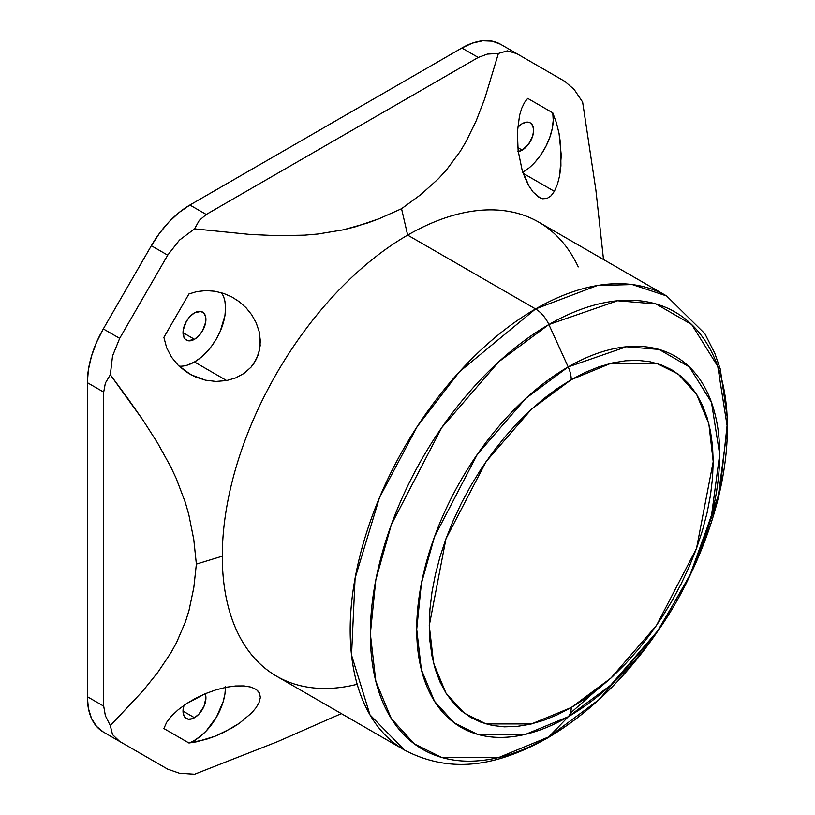 <?xml version="1.0" encoding="UTF-8"?>
<svg xmlns="http://www.w3.org/2000/svg" width="815" height="815" viewBox="0 0 815 815"><rect width="100%" height="100%" fill="white"/><g stroke="black" fill="none" stroke-linecap="round" stroke-linejoin="round"><path stroke-width="1.22" d="M357.184 684.284A262.165 151.366 -60 0 1 222.291 556.197L196.374 564.102L193.807 587.676L188.999 610.466L185.565 621.499L176.447 642.78L170.783 653.019L157.703 672.507L142.89 690.906L110.32 725.625L112.511 734.58L119.673 741.436L103.311 731.992L96.527 726.359L91.494 718.392L88.387 708.367L87.337 696.693L87.337 382.653L88.387 369.765L91.494 356.165L96.527 342.371L103.311 328.914L151.346 245.722L103.311 328.914L119.673 338.357L167.707 255.166L151.346 245.722L159.608 233.121L169.041 221.853L179.259 212.369L189.905 205.023L206.256 214.467L199.257 220.427L194.551 228.872L250.011 234.445L277.507 235.688L304.586 235.158L317.87 234.027L343.4 229.81L367.534 222.994L379.128 218.705L401.551 208.721L420.907 194.541L438.511 178.648L446.386 170.04L460.129 151.508L466.027 141.616L476.204 120.783L484.67 98.849L498.403 53.444L507.317 50.856L516.771 53.627L564.805 81.368L574.208 89.518L582.633 102.069L595.897 190.201L603.518 259.527L595.897 190.201L582.633 102.069L574.208 89.518L564.805 81.368L516.771 53.627L507.317 50.856L498.403 53.444L484.67 98.849L476.204 120.783L466.027 141.616L460.129 151.508L446.386 170.04L438.511 178.648L420.907 194.541L401.551 208.721L407.663 235.117L535.557 308.946L459.446 371.762L417.178 426.622L379.474 497.639L355.106 578.141L351.54 655.128L369.969 714.837L404.474 750.055A262.165 151.366 -60 0 1 364.285 539.978A262.165 151.366 -60 0 1 535.557 308.946L407.663 235.117A262.165 151.366 120 0 0 222.291 556.197A262.165 151.366 120 0 0 276.58 676.216L404.474 750.055C453.425 775.666 500.695 764.144 547.12 738.217C587.839 714.246 624.127 679.425 655.994 633.754L598.862 699.728L548.872 736.841L498.882 757.461L441.75 757.461L414.356 743.901L391.343 718.657L375.827 681.34L370.336 633.764L375.827 579.852L391.343 524.626L441.75 427.62L498.882 361.656L548.872 324.543A23.136 13.356 -120 0 0 535.557 308.946A262.165 151.366 -60 0 1 666.639 295.967L632.267 284.557L597.354 285.515L535.557 308.946A23.136 13.356 60 0 1 548.872 324.543A252.477 145.773 120 0 0 370.336 633.764A252.477 145.773 120 0 0 548.872 736.841L568.187 716.762A23.136 13.356 -120 0 0 571.234 707.542L531.482 723.934L486.056 723.934L464.275 713.156L445.968 693.076L433.631 663.41L429.261 625.574L445.968 538.786L486.056 461.636L531.482 409.181L571.234 379.678A23.136 13.356 -120 0 0 568.187 366.933L525.777 398.423L477.305 454.393L434.527 536.708L421.375 583.56L416.71 629.302L421.375 669.665L434.527 701.328L454.067 722.752L477.305 734.254L525.777 734.254L568.187 716.762A214.223 123.686 -60 0 1 416.71 629.302A214.223 123.686 -60 0 1 568.187 366.933L548.872 324.543L568.187 366.933A214.223 123.686 -60 0 1 703.681 385.403A214.223 123.686 -60 0 1 689.368 576.837A214.223 123.686 -60 0 1 659.08 629.292A214.223 123.686 -60 0 1 568.187 716.762L548.872 736.841A252.477 145.773 120 0 0 655.994 633.754L689.368 576.837L711.475 515.854L719.665 454.403L711.485 402.396L689.378 366.944L659.08 349.441L626.45 346.752L568.187 366.933A23.136 13.356 60 0 1 571.234 379.678L557.317 388.5L543.544 398.81L530.025 410.526L516.904 423.515L504.312 437.665L492.362 452.845L481.166 468.88L470.846 485.648L461.494 502.967L453.191 520.683L446.029 538.613L440.069 556.604L435.383 574.453L431.991 592.016L429.953 609.111L429.261 625.574L429.953 641.252L431.991 655.983L435.383 669.635L440.069 682.073L446.029 693.178L453.191 702.836L461.494 710.965L470.846 717.485L481.166 722.335L492.362 725.452L504.312 726.827L516.904 726.43L530.025 724.28L543.544 720.389L557.317 714.786L571.234 707.542L585.15 698.72L598.933 688.4L612.452 676.695L625.563 663.695L638.165 649.545L650.115 634.376L661.301 618.33L671.621 601.572L680.983 584.243L689.276 566.537L696.448 548.597L702.398 530.616L707.094 512.757L710.476 495.204L712.524 478.11L713.207 461.647L712.524 445.968L710.476 431.237L707.094 417.586L702.398 405.147L696.448 394.042L689.276 384.374L680.983 376.245L671.621 369.735L661.301 364.886L650.115 361.768L638.165 360.393L625.563 360.79L612.452 362.94L598.933 366.832L585.15 372.424L571.234 379.678L610.985 363.276L656.421 363.276L678.202 374.065L696.509 394.144L708.836 423.81L713.207 461.647L696.509 548.434L656.421 625.574L610.985 678.039L571.234 707.542A23.136 13.356 60 0 1 568.187 716.762L610.608 685.272L659.08 629.292L691.691 571.936A252.477 145.773 120 0 0 708.551 346.314A252.477 145.773 120 0 0 548.872 324.543L617.536 300.755L655.983 303.934L691.691 324.543L717.75 366.343L727.398 427.63L717.74 500.064L691.691 571.936L719.961 490.946L727.663 420.296L720.246 368.961L714.867 353.466L704.873 333.702L666.639 295.967L538.746 222.128A262.165 151.366 120 0 0 407.663 235.117L401.551 208.721L379.128 218.705L355.635 226.713L343.4 229.81L317.87 234.027L304.586 235.158L277.507 235.688L250.011 234.445L194.551 228.872L179.463 240.109L167.707 255.166L119.673 338.357L112.541 355.961L110.32 374.757L142.788 419.847L157.54 442.922L170.498 466.343L176.111 478.211L185.29 502.346L188.805 514.611L193.766 539.408L196.374 564.102L222.291 556.197A262.165 151.366 -60 0 1 407.663 235.117A262.165 151.366 -60 0 1 578.263 266.923M547.079 738.237A23.136 13.356 -120 0 0 548.872 736.841A23.136 13.356 60 0 1 547.079 738.237M540.314 198.025L533.183 192.167L528.792 185.728L524.992 177.904L521.946 169.245L518.126 150.653L517.372 132.112L519.542 115.394L521.712 108.293L524.575 102.374L527.702 98.371L552.764 112.837L556.431 122.79L559.07 133.517L560.669 144.52L560.924 165.954L559.64 175.663L557.44 184.282L554.363 191.352L551.042 195.814L547.11 198.422L542.658 198.768L539.072 197.393L533.183 192.167L528.792 185.728L521.946 169.245L518.126 150.653L517.372 132.112L519.542 115.394L521.712 108.293L524.575 102.374L527.702 98.371L552.764 112.837L556.431 122.79L559.07 133.517L561.28 155.461L559.64 175.663L557.44 184.282L554.363 191.352L523.281 173.412L554.363 191.352M179.076 366.149A43.949 25.377 120 0 0 194.469 361.972L226.651 380.554L216.036 381.44L205.512 380.187L190.822 374.706L178.271 365.354L171.588 357.225L166.647 347.771L163.886 337.349L188.937 293.96L196.863 291.576L205.981 290.588L214.926 291.25L223.646 293.41L231.817 296.935L239.355 301.754L246.038 307.724L251.723 314.784L256.165 322.76L259.15 331.552L260.352 340.874L259.486 350.307L256.338 359.313L250.979 367.229L243.868 373.504L235.586 377.936L226.651 380.554L194.469 361.972A43.949 25.377 120 0 0 221.466 292.728M259.109 702.408L256.134 707.583L251.713 712.891L239.396 723.251L231.857 728.06L214.956 736.281L205.94 739.429L188.937 742.995A43.949 25.377 120 0 0 194.469 740.377L196.863 741.752L188.937 742.995L163.886 728.529L166.657 722.304L171.588 715.937L178.241 709.702L186.299 703.763L205.431 693.657L215.965 689.847L226.651 687.188L235.617 685.975L243.95 685.914L251.091 687.116L256.419 689.572L259.516 693.117L260.352 697.497L259.109 702.408L256.134 707.583L251.713 712.891L239.396 723.251L223.677 732.43L214.956 736.281L196.863 741.752L194.469 740.377A43.949 25.377 120 0 0 225.541 687.402M205.227 693.738A16.188 9.352 -60 0 1 194.469 717.709L183.018 711.098L194.469 717.709A16.188 9.352 -60 0 1 186.37 718.514A16.188 9.352 -60 0 1 183.946 705.362L183.018 711.098L183.243 713.553L184.954 717.332L188.112 719.156L192.238 718.749L194.469 717.709L198.85 714.174L203.995 706.34L205.92 697.874L205.044 693.32M194.469 312.858A16.188 9.352 -60 0 1 202.568 312.053A16.188 9.352 -60 0 1 205.044 325.032A16.188 9.352 -60 0 1 194.469 339.305L183.018 332.693L194.469 339.305A16.188 9.352 -60 0 1 186.37 340.099A16.188 9.352 -60 0 1 183.895 327.131A16.188 9.352 -60 0 1 194.469 312.858L190.089 316.393L186.37 321.405L183.243 329.983L183.895 337.247L184.954 338.928L188.112 340.752L194.469 339.305L198.85 335.77L202.568 330.758L205.696 322.18L205.696 317.015L203.995 313.235L200.826 311.412L194.469 312.858M517.79 151.631L522.181 150.103L528.538 144.204L532.755 135.83L533.621 130.268L532.755 125.714L530.27 122.861L528.538 122.219L526.561 122.138L522.181 123.656L517.678 127.323A16.188 9.352 -60 0 1 522.181 123.656A16.188 9.352 -60 0 1 530.27 122.861A16.188 9.352 -60 0 1 532.755 135.83A16.188 9.352 -60 0 1 522.181 150.103L517.8 147.576L522.181 150.103A16.188 9.352 -60 0 1 518.248 151.57M205.512 380.187L195.549 376.999L186.36 371.997L178.271 365.354L171.588 357.225L166.647 347.771L163.886 337.349L188.937 293.96L196.863 291.576L205.981 290.588L214.926 291.25L223.646 293.41L231.817 296.935L239.355 301.754L246.038 307.724L251.723 314.784L256.165 322.76L259.15 331.552L260.199 345.601L258.202 354.922L253.913 363.47L250.979 367.229L243.868 373.504M235.586 377.936L226.651 380.554M119.673 741.436L167.707 769.166L179.382 773.221L194.551 774.25L277.192 741.803L341.353 713.614L277.192 741.803L194.551 774.25L179.382 773.221L167.707 769.166L119.673 741.436L112.511 734.58L110.32 725.625L142.89 690.906L157.703 672.507L170.783 653.019L176.447 642.78L185.565 621.499L188.999 610.466L193.807 587.676L196.374 564.102L193.766 539.408L188.805 514.611L185.29 502.346L176.111 478.211L170.498 466.343L157.54 442.922L142.788 419.847L126.896 397.16L110.32 374.757L105.369 383.06L103.699 392.096L103.699 706.136L105.369 715.713L110.32 725.625L105.369 715.713L103.699 706.136L103.699 392.096L87.337 382.653L87.337 696.693L103.699 706.136L87.337 696.693A77.109 44.519 120 0 0 103.311 731.992L119.673 741.436M225.551 686.546L224.95 693.891L223.178 701.644L216.444 717.169L206.358 730.77L200.531 736.179L194.469 740.377A43.949 25.377 -60 0 1 188.937 742.995L163.886 728.529L166.657 722.304L171.588 715.937L178.241 709.702L186.299 703.763L195.457 698.353L205.431 693.657L215.965 689.847L226.651 687.188L235.617 685.975L243.95 685.914L251.091 687.116L256.419 689.572M258.263 691.232L259.516 693.117L260.352 697.497M551.042 195.814L547.11 198.422L542.658 198.768M516.771 53.627L500.42 44.183A77.109 44.519 120 0 0 461.861 48.004L472.496 43.073L482.724 40.75L492.158 41.127L500.42 44.183L516.771 53.627L500.42 44.183M189.905 205.023L461.861 48.004L189.905 205.023A77.109 44.519 120 0 0 151.346 245.722L167.707 255.166L179.463 240.109L194.551 228.872L199.257 220.427L206.256 214.467L478.222 57.447L461.861 48.004L478.222 57.447L206.256 214.467L189.905 205.023M498.403 53.444L487.35 54.096L478.222 57.447L487.35 54.096L498.403 53.444M119.673 338.357L103.311 328.914A77.109 44.519 120 0 0 87.337 382.653L103.699 392.096L105.369 383.06L110.32 374.757L112.541 355.961L119.673 338.357M167.707 769.166L151.346 759.723M224.95 301.479L225.551 308.141L224.95 315.487L220.315 331.104L216.444 338.765L211.737 345.947L206.358 352.365L200.531 357.775L194.469 361.972L187.725 365.008M522.914 172.332A43.949 25.377 120 0 0 552.764 112.837L553.232 120.386L552.224 128.709L549.779 137.429L546.03 146.119L541.14 154.371L535.343 161.788M528.915 168.022L522.181 172.77M570.347 713.176L594.665 691.772"/></g></svg>
